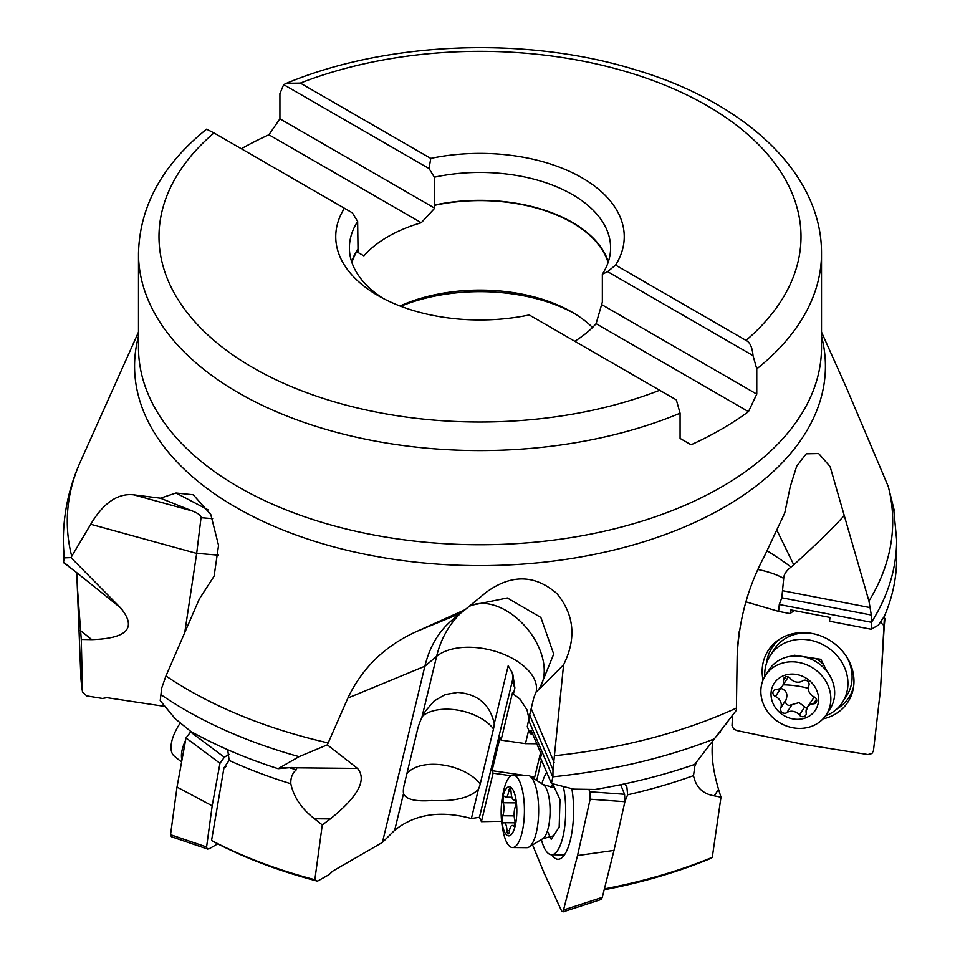 <?xml version="1.0" encoding="UTF-8"?>
<svg xmlns="http://www.w3.org/2000/svg" width="960" height="960" viewBox="0 0 960 960"><rect width="100%" height="100%" fill="white"/><g stroke="black" fill="none" stroke-linecap="round" stroke-linejoin="round"><path stroke-width="1.44" d="M226.068 766.524L223.968 767.82L229.152 760.392A402.924 232.632 0 0 0 290.82 783.744C293.712 797.124 301.596 808.8 314.484 818.76L322.26 824.94L314.856 879.72L317.484 881.148L329.172 874.584L332.724 871.128L382.404 842.448L394.68 830.28C414.888 814.08 440.448 810.156 471.384 818.532L479.46 817.284L481.416 821.652L501.564 821.292M716.532 736.236L721.344 730.008M726 723.936L727.776 721.608M223.968 767.82L211.56 840.492A399.324 230.544 0 0 0 314.856 879.72M317.484 881.148A395.22 228.18 0 0 1 213.876 841.848L211.56 840.492M77.076 573.24L77.076 578.352A402.924 232.632 0 0 0 77.184 583.644A402.924 232.632 0 0 0 77.316 586.464L81.276 639.456L82.572 692.196L86.748 695.904L102.456 698.46L106.884 697.668L164.868 706.428M870.456 607.656L782.508 590.688L781.812 597.78L871.308 615.036L868.944 601.068A412.716 238.284 0 0 0 888.276 486.504L846.18 387.144M888.276 486.504L894.3 510.648M726.612 724.044L726.72 723M720.312 732.18L720.396 731.232M624.96 801.396L627.636 794.796A402.924 232.632 0 0 0 693.504 775.632C695.928 787.248 702.864 793.98 714.3 795.84L720.984 797.196L712.284 857.34L710.736 858.42A395.22 228.18 0 0 1 604.188 889.776M720.984 797.196L718.536 789.288C712.944 770.412 711 754.368 712.704 741.168M868.944 601.068L830.124 466.62L818.664 453.54L806.244 453.792L796.68 466.236L790.224 486.78L784.74 513.024L764.04 557.004C747.804 587.376 738.84 620.496 737.16 656.352L736.38 710.268L694.644 764.436A416.64 240.54 0 0 1 595.08 789.468L573.696 789.144L551.4 783.444L540.552 757.932L541.368 754.536L531.072 730.332L530.256 733.728L527.256 726.684L529.656 714.936L552.996 769.8L563.592 664.776C576.552 638.568 574.344 614.868 556.992 593.664C534.936 574.488 511.356 574.02 486.228 592.272L465.156 609.66L417.84 630.96L460.344 613.404L465.156 609.66M536.772 743.748L525.456 743.64L528.708 730.104M531.036 776.832L534.756 776.868L540.588 752.688M481.416 821.652L493.104 773.184L511.092 775.788M493.104 773.184L492.048 770.7L500.016 737.628L501.072 740.112L512.568 692.424L513.372 694.092L514.872 687.912L512.76 673.8L508.2 665.772L494.256 723.636A40.152 30.792 157 0 1 493.488 728.916L480.204 784.032A40.152 30.792 157 0 1 478.428 789.312L471.384 818.532M511.884 671.904A27.324 20.952 -23 0 1 512.184 681.588L479.46 817.284M394.68 830.28L403.548 793.488C405.744 799.368 415.104 801.708 431.64 800.532C454.464 801.576 470.052 797.832 478.428 789.312M403.548 793.488A24.468 7.776 -63.4 0 1 403.392 792.408A24.468 7.776 -63.4 0 1 404.244 784.632L417.54 729.516A24.468 7.776 -63.4 0 1 421.824 717.66L436.608 656.364L424.884 666.228L347.892 698.04L327.336 744.84L357.516 768.408C367.14 779.748 358.08 796.596 330.336 818.916L314.484 818.76M382.404 842.448L424.884 666.228M322.26 824.94L330.336 818.916M229.152 760.392L227.7 749.7M184.776 632.46L196.68 553.416L201.036 517.68L212.664 518.676M196.68 553.416L90.744 524.256L70.956 557.604L120.48 607.74C137.124 627.84 127.56 638.472 91.788 639.624L80.184 630.324M81.276 639.456L91.788 639.624M119.508 374.46L130.536 349.836M90.744 524.256C103.5 502.836 117.852 493.032 133.8 494.844L192.288 510.948C198.228 513.324 201.144 515.58 201.036 517.68M327.336 744.84L299.076 756.66L278.076 768.684A416.64 240.54 0 0 1 190.764 731.412L175.272 718.8L160.224 700.656L161.7 688.032L165.96 675.972L199.284 599.064L214.104 576.144L218.556 545.412L210.804 514.572L193.26 494.784L176.004 493.008L160.416 498.192L133.8 494.844M486.888 591.744L486.228 592.272M347.892 698.04C362.34 667.56 385.656 645.192 417.84 630.96M460.344 613.404L452.388 619.872C438.864 631.092 429.696 646.512 424.908 666.12M470.196 605.508L507.336 597.972L540.864 617.472L553.716 654.096L539.364 689.208L563.592 664.764M554.136 762.516L531.192 708.588L533.844 697.56L536.028 692.148L538.14 690.096A39.24 12.468 -89.4 0 0 539.364 689.208M551.4 783.444L552.924 776.808L552.996 769.8M627.636 794.796L626.88 786.972L624.888 783.804M696.708 761.688L694.824 766.26L693.504 775.632M604.416 888.888A399.324 230.544 0 0 0 712.284 857.34M530.256 733.728L532.74 734.268M513.372 694.092L519.78 698.88L527.028 709.884L529.056 719.148M525.456 743.64L501.072 740.112M534.756 776.868L530.016 776.184M523.608 775.26L492.048 770.7M421.824 717.66L425.412 711.108L434.148 700.98L445.152 694.56L457.704 692.412C477.768 694.032 489.948 704.436 494.256 723.636M531.192 708.588L529.656 714.936M493.488 728.916A40.98 22.848 13.6 0 0 447.18 709.188A40.98 22.848 13.6 0 0 422.556 716.16M406.872 773.772A40.98 22.848 -166.4 0 1 433.896 764.304A40.98 22.848 -166.4 0 1 480.204 784.032M290.82 783.744C290.544 777.828 292.368 773.172 296.316 769.788L296.832 767.82L291.732 767.508L278.076 768.684M160.416 498.192L192.288 510.948M241.332 148.74A341.508 197.172 180 0 1 268.92 134.772L421.272 222.732A130.116 75.12 0 0 0 363.9 255.864L356.712 251.712M279.924 118.824L434.712 208.188L434.34 177.192L429.06 168.564L283.668 84.624L279.924 93.624L279.924 118.824L268.92 134.772M434.712 208.188L421.272 222.732M608.088 262.512A130.116 75.12 0 0 0 572.004 222.6A130.116 75.12 0 0 0 434.712 205.296M399.996 305.976A130.116 75.12 180 0 1 572.004 312.108L572.004 312.108A130.116 75.12 180 0 1 592.512 327.492M363.9 255.864L358.02 252.468L358.02 249.564A130.116 75.12 0 0 0 351.912 262.512M358.02 249.564L357.648 221.472L352.368 212.844L344.412 208.248A144.252 83.28 0 0 0 378 295.572A144.252 83.28 0 0 0 529.236 314.964L659.676 390.264A321.012 185.34 180 0 1 253.008 367.728A321.012 185.34 180 0 1 213.972 132.948L206.592 129.18C162.372 164.748 139.68 206.148 138.492 253.404L138.492 347.58A341.508 197.172 0 0 0 238.512 486.996A341.508 197.172 0 0 0 610.692 529.74A341.508 197.172 0 0 0 821.508 347.58L821.508 253.404A341.508 197.172 180 0 1 756.768 368.916L753.024 355.608L607.632 271.668L602.352 274.188L602.352 302.076L596.1 323.676L748.464 411.636A341.508 197.172 180 0 1 691.08 444.768L680.076 438.408L680.076 413.196L676.332 399.888L659.676 390.264M351.66 261.768A130.596 75.396 180 0 1 357.648 249.36M574.764 341.244A130.116 75.12 0 0 0 596.1 323.676M748.464 411.636L756.768 394.128L756.768 368.916M756.768 394.128L601.98 304.764M283.668 84.624L286.5 83.28L300.324 83.088A321.012 185.34 180 0 1 706.992 105.624A321.012 185.34 180 0 1 746.028 340.404C749.952 342.264 752.292 347.328 753.024 355.608M746.028 340.404L615.588 265.104A144.252 83.28 0 0 0 582 177.792A144.252 83.28 0 0 0 430.764 158.4L300.324 83.088M615.588 265.104L607.632 271.668M602.352 274.188A130.596 75.396 0 0 0 610.596 247.836A130.596 75.396 0 0 0 572.34 194.52A130.596 75.396 0 0 0 434.34 177.192M429.06 168.564L430.764 158.4M434.34 205.08A130.596 75.396 180 0 1 572.34 222.396A130.596 75.396 180 0 1 608.34 261.768M213.972 132.948L344.412 208.248M357.648 221.472A130.596 75.396 0 0 0 349.404 247.836A130.596 75.396 0 0 0 383.064 298.356M574.248 313.428A136.608 78.864 0 0 0 400.776 306.276M871.308 615.036L871.68 622.332L779.28 604.512L778.608 611.4L745.944 601.86M781.812 597.78L779.28 604.512M871.68 622.332L871.188 629.256L829.572 621.228L829.944 617.436L790.476 609.828L790.104 613.608L778.608 611.4M871.188 629.256L878.424 625.104L884.328 616.332A416.64 240.54 0 0 0 896.64 558.276L896.64 539.976A416.64 240.54 180 0 1 871.716 621.924M790.104 613.608L794.052 610.512M782.508 590.688L783.708 578.376C783.792 574.584 786.228 570.816 791.016 567.048A39.24 34.704 -147 0 0 793.764 564.84C816.048 544.596 832.896 528.132 844.308 515.472M776.976 530.4L793.764 564.84M64.512 557.856A416.64 240.54 180 0 1 63.36 539.976L63.36 558.276A416.64 240.54 0 0 0 63.42 562.512L64.512 557.856L70.956 557.604M77.316 586.464L77.58 574.416L76.056 572.112L63.42 562.512M77.184 583.644L80.784 675.06A399.324 230.544 0 0 0 82.572 692.196M181.968 760.032A36.204 16.524 -51.3 0 1 185.592 740.268M180.264 723A36.204 16.524 128.7 0 0 174.42 756.264L181.608 762.024M190.944 731.508L186.012 737.916L177.012 787.08L170.544 834.696L171.384 836.712M229.02 754.32L224.352 757.248L219.972 763.32L212.184 805.812L206.592 846.984L207.12 848.844L209.124 848.808L217.728 843.852M177.012 787.08L212.184 805.812M512.556 847.56L526.812 847.692A36.204 11.496 -89.4 0 0 529.044 847.032A36.204 11.496 -89.4 0 0 538.308 819.396A36.204 11.496 -89.4 0 0 534.204 782.28A36.204 11.496 -89.4 0 0 529.716 776.004A36.204 11.496 -89.4 0 0 527.508 775.296L513.252 775.164A36.204 11.496 90.6 0 1 519.948 782.148A36.204 11.496 90.6 0 1 523.74 822.66A36.204 11.496 90.6 0 1 512.556 847.56A36.204 11.496 90.6 0 1 505.872 840.576A36.204 11.496 90.6 0 1 503.676 833.736C500.172 818.76 500.316 803.784 504.108 788.808A36.204 11.496 90.6 0 1 513.252 775.164M513.804 791.484A24.588 7.812 90.6 0 1 515.196 825.84A24.588 7.812 90.6 0 1 504.24 831.168A24.588 7.812 90.6 0 1 502.848 796.8A24.588 7.812 90.6 0 1 513.804 791.484M510.6 789.468A3.984 1.272 -89.4 0 0 509.868 788.7A3.984 1.272 -89.4 0 0 508.656 791.268A9.192 2.916 90.6 0 1 505.872 797.184A9.192 2.916 90.6 0 1 504.816 796.548A3.984 1.272 -89.4 0 0 504.348 796.26A3.984 1.272 -89.4 0 0 503.184 798.528A3.984 1.272 -89.4 0 0 503.316 802.764A9.192 2.916 90.6 0 1 502.752 815.76A3.984 1.272 -89.4 0 0 502.74 822.108A3.984 1.272 -89.4 0 0 503.472 822.876A3.984 1.272 -89.4 0 0 503.676 822.828A9.192 2.916 90.6 0 1 504.144 822.708A9.192 2.916 90.6 0 1 505.848 824.484A9.192 2.916 90.6 0 1 506.964 830.544A3.984 1.272 -89.4 0 0 507.444 833.172A3.984 1.272 -89.4 0 0 508.176 833.94A3.984 1.272 -89.4 0 0 509.388 831.372A9.192 2.916 90.6 0 1 512.184 825.456A9.192 2.916 90.6 0 1 513.24 826.104A3.984 1.272 -89.4 0 0 513.696 826.38A3.984 1.272 -89.4 0 0 514.86 824.112A3.984 1.272 -89.4 0 0 514.74 819.876A9.192 2.916 90.6 0 1 515.292 806.88A3.984 1.272 -89.4 0 0 515.316 800.544A3.984 1.272 -89.4 0 0 514.572 799.764A3.984 1.272 -89.4 0 0 514.368 799.824A9.192 2.916 90.6 0 1 513.9 799.932A9.192 2.916 90.6 0 1 512.196 798.156A9.192 2.916 90.6 0 1 511.08 792.096A3.984 1.272 -89.4 0 0 510.6 789.468M563.328 786.576A43.032 13.668 90.6 0 1 564.012 831.396A43.032 13.668 90.6 0 1 551.616 854.76A43.032 13.668 90.6 0 1 544.092 847.452A43.032 13.668 90.6 0 1 541.356 839.544M541.896 783.72A43.032 13.668 90.6 0 1 546.744 772.512M547.38 831.06L551.196 839.268L559.176 827.124L560.004 799.584L552.864 784.2L550.704 787.488M588.864 789.444L589.824 791.772L590.148 799.2L577.536 855.564L563.04 911.856L561.648 911.076L544.068 872.892L532.56 844.896M536.7 780.432L541.452 760.068M551.724 854.76A47.472 15.072 -89.4 0 0 558.936 859.188A47.472 15.072 -89.4 0 0 570.276 840.444A47.472 15.072 -89.4 0 0 571.872 788.7M620.64 784.704L624.576 794.28L624.9 801.696L613.992 850.416L602.304 897.348L601.08 899.496M577.536 855.564L613.992 850.416M563.484 856.152A45.78 14.544 90.6 0 1 562.188 854.868M826.212 714.804L830.04 708.924A36.204 32.016 -147 0 0 802.86 656.604A36.204 32.016 -147 0 0 769.296 669.516L765.48 675.408A36.204 32.016 33 0 1 799.032 662.484A36.204 32.016 33 0 1 826.212 714.804A36.204 32.016 33 0 1 792.66 727.728A36.204 32.016 33 0 1 765.48 675.408M796.968 674.556A24.588 21.744 33 0 1 818.484 701.28A24.588 21.744 33 0 1 792.636 718.872A24.588 21.744 33 0 1 771.12 692.148A24.588 21.744 33 0 1 796.968 674.556M787.56 676.752A3.984 3.528 -147 0 0 783.408 680.58A9.192 8.136 33 0 1 782.364 686.124A9.192 8.136 33 0 1 776.124 689.568A3.984 3.528 -147 0 0 775.44 696.516A9.192 8.136 33 0 1 780.732 707.94A3.984 3.528 -147 0 0 786.828 712.656A9.192 8.136 33 0 1 793.368 711.408A9.192 8.136 33 0 1 799.428 715.08A3.984 3.528 -147 0 0 806.196 712.848A9.192 8.136 33 0 1 807.24 707.304A9.192 8.136 33 0 1 813.492 703.86A3.984 3.528 -147 0 0 814.176 696.9A9.192 8.136 33 0 1 808.872 685.488A3.984 3.528 -147 0 0 802.776 680.772A9.192 8.136 33 0 1 796.248 682.008A9.192 8.136 33 0 1 790.188 678.348A3.984 3.528 -147 0 0 787.56 676.752M782.364 686.124L788.292 676.956M814.296 696.96L807.24 707.304M799.428 715.08L804.72 706.908L807.06 708.948M804.72 706.908L799.092 702.588L789.012 705.468C786.048 704.64 785.064 702.732 786.036 699.768C788.088 693.996 786.324 690.192 780.744 688.356L775.44 696.516M764.772 676.56A43.032 38.052 33 0 1 770.232 655.536A43.032 38.052 33 0 1 808.452 639.888A43.032 38.052 33 0 1 842.424 702.372L846.588 695.952A43.032 38.052 -147 0 0 846.468 656.58M810.396 633.18A43.032 38.052 -147 0 0 774.396 649.116L770.232 655.536M842.424 702.372A43.032 38.052 33 0 1 825.444 715.932M827.136 671.628L820.836 659.304L794.172 655.188L793.596 655.98M737.652 645.312L739.272 631.236M880.428 622.332L883.608 625.248L884.124 627.78L880.512 689.544L873.468 750.684L871.956 753.528L867.924 754.548L802.176 744.144L736.716 730.524L733.536 728.76L732.024 725.64L732.552 715.32M822.984 718.908A47.472 41.976 -147 0 0 853.236 688.86A47.472 41.976 -147 0 0 853.716 685.776A47.472 41.976 -147 0 0 829.44 640.14A47.472 41.976 -147 0 0 778.164 640.164A47.472 41.976 -147 0 0 762.42 666.78A47.472 41.976 -147 0 0 763.056 680.028M884.46 616.02L880.512 689.544M766.464 663.42A45.78 40.488 33 0 1 766.464 663.372A45.78 40.488 33 0 1 779.964 638.964M853.596 686.736A45.78 40.488 33 0 1 836.76 709.032M468.756 606.696A54.636 35.064 -129.4 0 1 527.16 628.656L527.16 628.656A54.636 35.064 -129.4 0 1 538.14 690.096M514.872 687.912L512.184 681.588M218.424 555.168L196.692 553.32M138.492 332.076L80.424 461.7A412.716 238.284 0 0 0 71.724 556.212M165.96 675.972A412.716 238.284 0 0 0 188.16 689.856A412.716 238.284 0 0 0 328.152 742.932M821.508 336.24A345.42 199.428 180 0 1 635.844 544.176A345.42 199.428 180 0 1 235.752 507.216A345.42 199.428 180 0 1 138.492 336.24M554.916 755.688A412.716 238.284 0 0 0 736.428 708.072M714.564 738.78A416.64 240.54 180 0 1 552.924 776.808M552.84 777.18L528.744 720.516M718.536 789.288L714.3 795.84M536.148 691.944A54.636 30.468 13.6 0 0 499.968 652.86A54.636 30.468 13.6 0 0 436.608 656.364A136.608 104.76 50.2 0 1 461.112 612.804M299.076 756.66A416.64 240.54 180 0 1 185.388 710.064A416.64 240.54 180 0 1 161.208 694.848M296.832 767.82L357.516 768.408M279.624 767.652L288.888 767.748M296.316 769.788A402.924 232.632 180 0 1 289.416 767.7M176.004 493.008L208.248 509.916M680.076 413.196A341.508 197.172 180 0 1 238.512 392.832A341.508 197.172 180 0 1 138.492 253.404M783.708 578.376A54.636 23.184 5.6 0 0 758.052 569.532M767.136 550.848A54.636 6.756 -149.3 0 1 791.016 567.048M76.056 572.112L120.48 607.74M63.456 562.02L70.236 567.456M224.352 757.248L190.404 731.844M186.012 737.916L219.972 763.32M206.592 846.984L170.544 834.696M554.064 835.656L542.772 838.692A27.564 8.76 -89.4 0 0 549.828 817.656A27.564 8.76 -89.4 0 0 546.696 789.384A27.564 8.76 -89.4 0 0 546.648 789.264A27.564 8.76 -89.4 0 0 543.288 784.608L529.716 776.004M554.52 787.848A23.904 7.596 90.6 0 1 554.556 787.848L543.288 784.608M508.656 791.268L511.02 791.292M513.24 826.104L514.152 826.104M506.964 830.544L509.508 830.568M502.752 815.76L514.176 815.88M503.316 802.764L515.784 802.884M624.576 794.28L589.824 791.772M590.148 799.2L624.9 801.696M602.304 897.348L564.012 909.852M815.052 658.416A23.904 21.144 33 0 1 823.524 664.548M783.408 680.58L785.88 676.776M813.492 703.86L816.468 699.276M786.828 712.656L792.132 704.484M780.732 707.94L786.036 699.768M808.308 688.332A45.456 19.296 5.6 0 0 801.3 686.7A45.456 19.296 5.6 0 0 783.216 684.816M884.124 627.78L884.928 618.42M821.508 332.076L847.536 390.168M821.508 253.404C822.012 172.86 744.468 101.832 634.332 69.456C525.564 35.988 386.832 41.412 286.5 83.28M896.64 539.976L893.34 505.164M63.36 539.976C63.48 512.844 69.168 486.756 80.424 461.7M171.768 836.844L207.816 849.132M542.772 838.692L529.044 847.032M511.86 797.244L505.872 797.184M514.944 799.944L513.9 799.932M514.5 825.48L512.184 825.456M514.992 822.816L504.144 822.708M551.616 854.76L564.456 854.892M563.196 911.856L601.488 899.364"/></g></svg>
